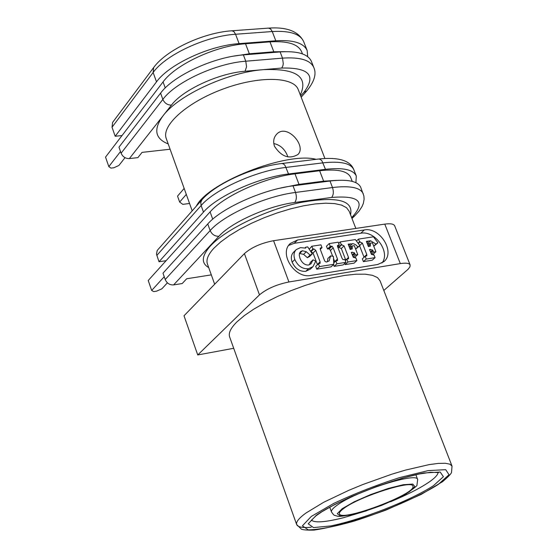 <?xml version="1.0" encoding="UTF-8"?>
<svg xmlns="http://www.w3.org/2000/svg" width="558" height="558" viewBox="0 0 558 558"><rect width="100%" height="100%" fill="white"/><g stroke="black" fill="none" stroke-linecap="round" stroke-linejoin="round"><path stroke-width="0.84" d="M352.224 181.371L350.696 177.458C347.76 171.013 337.402 168.781 319.629 170.741L294.994 173.852C265.35 177.221 223.772 195.942 210.094 211.901L148.226 280.5L151.671 290.46L153.729 291.604L156.631 291.143L161.848 288.828L167.4 282.815M319.629 170.741L323.64 181.162L336.662 180.367M323.64 181.162L298.997 184.37L294.994 173.852M280.116 188.165L298.997 184.37M164.226 276.726L151.671 290.46M352.314 216.957L354.728 215.834L359.01 211.168L361.989 206.62L363.377 203.321L364.116 199.157L363.858 195.865L360.747 187.397C357.873 181.113 347.62 178.985 329.987 181.015L293.013 185.842C263.223 189.357 221.463 208.113 207.764 223.953L162.985 273.169L165.203 279.523C166.933 283.325 169.73 285.117 173.608 284.908L218.91 236.264C231.256 222.342 268.279 205.79 294.715 202.491L331.64 197.448C359.052 195.244 365.943 201.745 352.314 216.957L351.638 217.606M170.099 149.23L142.053 152.376L137.882 157.628L129.344 158.598C125.508 158.653 122.76 156.861 121.1 153.22L118.98 147.152L160.585 93.137L162.852 99.422L121.1 153.22M122.028 135.545L115.178 136.271L156.512 81.852C169.088 64.296 209.508 45.491 239.103 43.629L275.812 40.783C293.341 39.737 303.803 43.015 307.186 50.604L307.674 56.644M344.153 508.171C360.029 496.299 412.746 479.51 412.878 486.164C417.258 493.642 340.861 522.407 339.438 513.799C339.048 512.558 340.617 510.682 344.153 508.171M273.776 143.552C280.207 144.941 284.782 149.049 287.516 155.884L287.865 156.875M184.161 188.423L177.535 196.144L179.648 202.073L186.302 194.393M189.553 203.468L182.822 204.354L179.648 202.073M166.082 260.698L159.002 261.765L156.477 254.113L157.216 250.451L201.989 199.736L200.761 202.366L201.124 205.546C214.677 189.476 256.262 170.713 286.031 167.414L322.97 162.852C340.589 160.955 350.87 163.229 353.814 169.688C350.257 160.474 338.553 156.917 318.695 159.016L320.397 159.393L321.973 160.941L325.467 169.325C343.093 167.379 353.367 169.604 356.283 176L355.92 182.689M115.178 136.271L112.025 127.231L112.611 122.404L153.673 67.518L153.136 72.484C165.635 54.823 205.972 36.012 235.553 34.254L233.921 31.611L231.912 30.781C203.572 32.615 166.528 49.718 153.673 67.518M211.315 274.878L186.686 278.763L182.208 283.541L173.608 284.908M384.783 224.114L400.316 263.599C405.994 262.734 409.265 263.188 410.13 264.973L394.666 225.823C393.753 223.911 390.454 223.339 384.783 224.114L273.58 240.7C261.207 243.086 251.484 247.389 244.404 253.618L184.007 315.772L197.734 354.958L233.697 348.297M377.933 242.807L373.435 236.808L358.487 239.096L359.554 241.851L362.337 243.072L366.787 254.532L366.822 255.822L365.148 256.289L366.222 259.065L375.074 257.636L374 254.873L373.253 254.992L371.168 253.688L369.535 249.503L372.653 250.005L373.56 252.097L375.897 251.728L372.43 242.835L370.094 243.197L370.449 246.078L368.413 246.608L366.362 241.335L370.589 240.784L375.959 244.069L377.933 242.807L373.762 246.252M366.222 259.065L363.411 261.632L372.249 260.202L375.074 257.636M363.411 261.632L362.337 258.863L365.148 256.289M364.046 257.301L359.617 245.862M358.09 243.225L359.554 241.851M356.436 241.021L358.487 239.096M373.714 246.127L375.959 244.069M369.508 243.741L367.171 243.407M367.882 245.241L370.094 243.197M371.565 254.539L373.072 254.302L375.897 251.728M371.342 254.12L373.56 252.097M370.498 251.972L372.653 250.005M312.299 253.897L307.702 246.88L305.784 247.173L305.651 248.115L300.469 247.626L296.298 249.559C293.892 252 293.403 255.327 294.833 259.533C297.867 266.068 302.422 269.137 308.49 268.733L312.94 266.675L315.786 261.172L313.052 259.812L311.134 263.585L308.441 265.05C304.738 265.134 301.906 262.867 299.946 258.242L299.269 255.32L299.451 253.388L300.469 251.665L302.401 250.744L306.307 251.735L310.088 255.076L312.299 253.897L309.578 256.52L307.374 257.691L310.088 255.076M310.443 269.047L305.763 271.327C299.709 271.739 295.161 268.684 292.141 262.162C290.711 257.956 291.206 254.636 293.606 252.195L296.298 249.559M305.031 247.905L305.784 247.173M307.374 257.691L303.601 254.364L299.444 253.43M309.404 264.792L310.325 262.42L313.052 259.812M319.511 266.591L333.803 264.29L333.398 256.394L330.601 255.878L329.129 260.928L326.221 262.086L324.721 261.039L320.327 249.454L320.355 248.01L322.015 247.647L320.955 244.85L311.817 246.245L312.878 249.056L313.875 248.903L315.765 250.361L320.118 261.862L320.097 263.327L318.444 263.76L319.511 266.591L316.77 269.179L315.702 266.361L318.444 263.76M333.803 264.29L331.034 266.87L316.77 269.179M327.483 261.8L327.846 258.48L330.601 255.878M320.278 249.321L322.015 247.647M309.223 249.203L311.817 246.245M310.583 251.281L312.878 249.056M317.46 264.694L313.038 252.983L310.785 251.588M339.292 244.983L338.225 242.2L329.199 243.581L330.266 246.371L332.045 246.224L333.189 247.836L337.471 259.045L337.555 260.565L335.839 260.977L336.913 263.788L345.939 262.33L344.872 259.533L342.989 259.651L341.984 258.159L337.723 247.027L337.576 245.387L339.292 244.983L337.569 246.608M333.733 262.951L335.839 260.977M334.814 261.939L333.503 258.494M332.652 256.255L330.441 250.451L329.297 248.84L332.045 246.224M329.297 248.84L327.525 248.994L330.266 246.371M327.525 248.994L326.458 246.211L329.199 243.581M336.913 263.788L334.144 266.368L343.156 264.911L345.939 262.33M334.144 266.368L333.468 264.597M352.342 252.216L354.49 252.879L355.397 254.985L357.769 254.608L354.302 245.653L351.938 246.015L352.293 248.917L350.215 249.461L348.171 244.146L353.612 243.762L355.844 244.878L357.873 246.887L359.882 245.618L355.355 239.577L340.206 241.9L341.273 244.676L344.084 245.897L348.52 257.44L348.562 258.738L346.853 259.219L347.927 262.009L356.897 260.565L355.823 257.782L355.069 257.901L352.963 256.589L351.338 252.376L352.342 252.216L351.554 252.941M352.307 254.894L354.49 252.879M353.158 257.057L355.397 254.985M357.769 254.608L354.965 257.189L353.36 257.447M349.699 248.115L351.938 246.015M351.38 246.538L348.973 246.231M355.599 249.007L357.873 246.887M359.882 245.618L355.648 249.126M338.664 243.358L340.206 241.9M345.8 260.195L341.322 248.505L338.511 247.292L338.071 246.141M338.511 247.292L341.273 244.676M345.297 260.656L346.853 259.219M356.897 260.565L354.1 263.139L345.137 264.59L344.711 263.474M345.137 264.59L347.927 262.009M288.709 245.394L294.212 243.309L360.796 233.237C375.102 230.28 390.788 252.279 381.965 262.999M310.904 275.429C294.798 279 278.463 253.374 290.404 243.4L297.574 239.982L364.283 229.966C379.991 226.715 395.859 252.509 383.737 261.744L377.717 264.485L310.904 275.429M274.494 146.322C281.476 156.763 289.267 159.497 297.867 154.531C307.081 146.147 286.631 122.634 276.44 134.457C273.615 137.7 272.967 141.648 274.494 146.322M300.316 94.979C308.616 76.774 296.354 68.327 263.536 69.638L281.762 68.041C309.125 67.441 316.519 75.518 303.95 92.265L306.74 90.954C314.335 81.691 316.693 73.886 313.812 67.532L311.441 61.478C308.1 53.987 297.658 50.799 280.109 51.922L243.386 54.914C213.77 56.909 173.245 75.714 160.585 93.137M452.029 466.097L451.513 472.466C451.066 473.888 448.088 476.957 442.564 481.673L421.276 494.367L386.115 510.019C357.504 520.461 333.489 527.157 314.07 530.1C307.081 530.24 302.841 529.912 301.341 529.117L296.661 524.548L229.624 336.879C228.313 332.959 230.803 327.909 237.094 321.722L244.348 315.591L253.695 309.195L264.827 302.764L277.375 296.528L290.892 290.704L304.905 285.515L318.897 281.134L332.38 277.724L344.865 275.387L355.941 274.208L365.239 274.194L372.479 275.331L377.452 277.563L380.047 280.786L452.029 466.097L449.894 464.179L445.284 463.266L438.309 463.405L429.151 464.612L405.471 470.101L391.737 474.223L362.881 484.511L348.806 490.322L323.835 502.2L305.896 513.06C298.928 518.173 295.852 522.002 296.661 524.548C297.714 527.122 302.569 528.014 311.231 527.219M400.316 263.599L288.918 281.971L273.58 240.7M244.404 253.618L259.477 294.868L197.734 354.958M383.806 290.467L408.142 269.228L409.928 266.864L410.13 264.973M159.002 261.765L203.489 212.11C217.097 196.116 258.738 177.353 288.521 173.977L325.467 169.325M259.477 294.868C266.689 288.821 276.503 284.517 288.918 281.971M302.45 53.882L301.62 51.761C298.216 44.117 287.677 40.818 269.995 41.871L245.527 43.775C216.065 45.637 175.7 64.4 163.055 81.914L105.532 157.112L108.824 166.626L110.951 168.111L113.832 167.777L118.917 165.454L125.006 157.677M269.995 41.871L273.818 51.789L285.215 51.65M273.818 51.789L249.335 53.784L245.527 43.775M234.2 56.065L249.335 53.784M120.507 151.532L108.824 166.626M210.094 211.901L212.731 219.182M438.065 472.403C438.002 474.837 434.773 478.22 428.377 482.558C419.225 488.641 406.656 495.023 390.663 501.705M366.397 510.849L343.393 517.747C325.377 522.246 314.712 523.041 311.399 520.126M129.344 158.598L163.048 115.792C153.241 129.289 154.957 138.663 168.202 143.922M214.663 284.224L207.402 263.927C205.972 259.693 208.162 254.427 213.965 248.143L220.668 241.963L229.352 235.615L239.745 229.31L251.498 223.27L264.185 217.718L277.375 212.856L290.579 208.852L303.336 205.846L315.193 203.942L325.753 203.189L334.667 203.593L341.656 205.121L346.532 207.709L349.175 211.245L355.837 228.431M350.536 214.76C353.681 200.071 336.872 196.011 300.092 202.589C265.713 209.941 225.544 229.477 210.492 245.89C201.571 255.906 200.978 263.139 208.706 267.589M369.752 250.054L370.526 249.349M363.976 257.105L366.787 254.532M359.764 245.464L362.337 243.072M358.292 243.497L360.154 241.76M367.785 243.379L370.589 240.784M366.857 242.597L368.594 240.986M368.287 246.287L370.505 244.244M370.84 252.844L373.058 250.807M305.763 271.327L308.49 268.733M292.141 262.162L294.833 259.533M303.601 254.364L306.307 251.735M299.702 253.381L302.401 250.744M310.597 264.101L311.134 263.585M320.132 248.812L321.22 247.773M311.155 251.532L313.875 248.903M313.038 252.983L315.765 250.361M317.376 264.464L320.118 261.862M334.702 261.632L337.471 259.045M330.441 250.451L333.189 247.836M328.348 248.868L331.096 246.245M337.423 246.099L338.469 245.108M352.649 255.773L354.895 253.688M350.103 249.175L352.349 247.075M348.673 245.45L350.431 243.797M349.671 246.197L352.454 243.588M339.111 247.194L341.873 244.585M341.322 248.505L344.084 245.897M345.737 260.028L348.52 257.44M297.574 239.982L294.212 243.309M364.283 229.966L360.796 233.237M263.536 69.638C227.852 72.24 178.393 95.09 163.048 115.792L171.452 105.113C182.871 89.789 218.799 73.189 245.081 71.25L263.536 69.638M192.189 210.819L166.256 138.517C161.157 125.48 187.272 102.128 223.158 88.994C258.975 75.686 293.787 76.523 298.293 89.74L324.889 158.458M316.149 159.33C286.917 151.483 208.106 182.313 196.311 206.153M342.249 508.652L354.149 501.816L370.631 494.576L388.256 488.445L403.336 484.7L412.801 484.079L414.887 486.632L409.37 491.772L397.491 498.461L381.595 505.409L364.667 511.316L349.88 515.083L340.08 515.948L337.283 513.681L342.249 508.652M336.941 505.346C332.84 508.289 331.02 510.5 331.494 511.965C333.21 514.469 334.284 515.606 334.709 515.383L337.416 516.178C338.915 516.882 346.441 515.738 360.001 512.76C378.952 506.601 394.039 500.505 405.254 494.472C413.75 488.508 417.642 485.411 416.952 485.195L417.656 479.545C417.565 471.608 355.467 491.326 336.941 505.346M218.91 236.264C214.907 236.418 211.984 234.52 210.15 230.566L165.203 279.523M294.715 202.491C296.57 200.022 296.842 196.674 295.524 192.454C265.72 196.046 223.898 214.802 210.15 230.566L207.764 223.953M331.64 197.448C333.538 195.007 333.824 191.701 332.505 187.537L295.524 192.454L293.013 185.842M363.237 193.752C360.384 187.53 350.138 185.458 332.505 187.537L329.987 181.015M318.695 159.016L281.804 163.515L283.485 163.899L285.047 165.475L288.521 173.977M156.798 255.452L201.124 205.546L203.489 212.11M171.452 105.113C167.484 105.106 164.617 103.209 162.852 99.422C175.561 82.075 216.148 63.277 245.771 61.213L243.386 54.914M245.081 71.25L246.559 66.765L245.771 61.213L282.508 58.13L283.283 63.612L282.892 65.83L281.762 68.041M313.812 67.532C310.492 60.104 300.058 56.965 282.508 58.13L280.109 51.922M303.95 92.265L300.685 95.934M112.025 127.231L153.136 72.484L156.512 81.852M239.103 43.629L235.553 34.254L272.241 31.534L270.595 28.932L268.544 28.116C286.805 26.833 298.502 31.318 303.65 41.578C300.239 33.905 289.762 30.557 272.241 31.534L275.812 40.783M311.301 516.436L333.789 503.393C354.463 493.69 376.322 485.118 399.368 477.669L428.112 470.617L445.702 469.662L449.03 474.725L438.163 484.532C418.772 496.711 386.38 510.814 354.755 520.928C334.626 526.668 319.134 529.654 308.274 529.884L302.401 525.845L311.301 516.436M433.433 485.718L443.387 476.692L440.22 472.061L423.961 472.975C392.183 478.848 338.518 499.912 316.477 515.132L308.204 523.822L313.526 527.582L330.803 525.922C362.247 519.449 410.29 500.645 433.433 485.718M163.055 81.914L165.238 87.941M312.94 266.675L310.206 269.27M290.404 243.4L290.048 243.748M417.656 479.545L415.856 474.725M331.494 511.965L329.708 507.166M354.728 215.834L351.979 218.478M201.989 199.736C215.772 183.659 253.569 166.765 281.804 163.515M306.74 90.954L301.18 97.197M231.912 30.781L268.544 28.116M311.106 520.6L315.968 515.822L321.806 511.798L334.779 504.474L351.254 496.655L376.817 486.43L402.199 478.199L419.211 474.014L430.448 472.284L438.56 472.556M356.283 176L353.814 169.688M307.186 50.604L303.65 41.578"/></g></svg>
